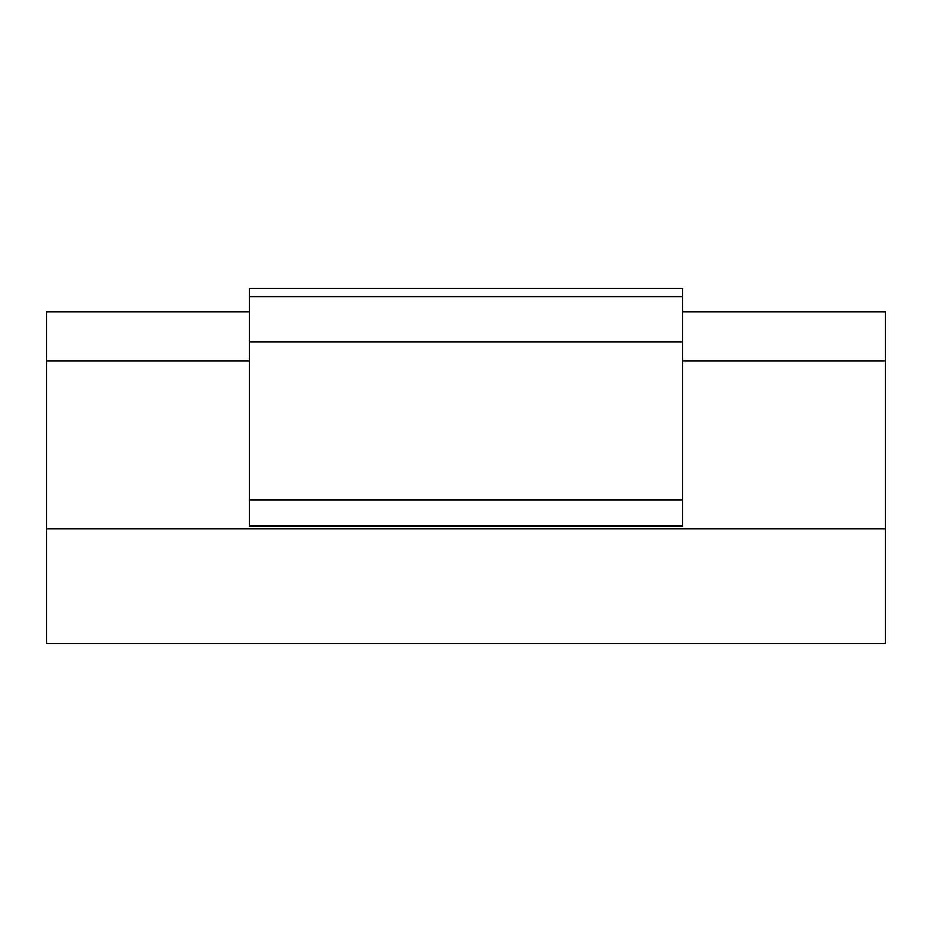 <?xml version="1.0" encoding="UTF-8"?>
<svg xmlns="http://www.w3.org/2000/svg" width="932" height="932" viewBox="0 0 932 932"><rect width="100%" height="100%" fill="white"/><g stroke="black" fill="none" stroke-linecap="round" stroke-linejoin="round"><path stroke-width="1.4" d="M885.4 643.558L46.6 643.558L46.6 311.882L46.6 643.558L885.4 643.558L885.4 528.852L46.6 528.852L885.4 528.852L885.4 360.882L682.62 360.882L885.4 360.882L885.4 311.882L682.62 311.882L885.4 311.882L885.4 643.558M249.38 360.882L46.6 360.882L249.38 360.882M682.62 526.37L249.38 526.37L682.62 526.37M249.38 311.882L46.6 311.882L249.38 311.882M682.62 341.869L682.62 296.632L249.38 296.632L249.38 341.869L682.62 341.869L249.38 341.869L249.38 499.913L682.62 499.913L682.62 341.869L682.62 499.913L249.38 499.913L249.38 525.66L682.62 525.66L682.62 499.913L682.62 525.66L249.38 525.66L249.38 296.632L682.62 296.632L682.62 288.442L249.38 288.442L682.62 288.442L682.62 341.869M249.38 288.442L249.38 296.632L249.38 288.442"/></g></svg>
